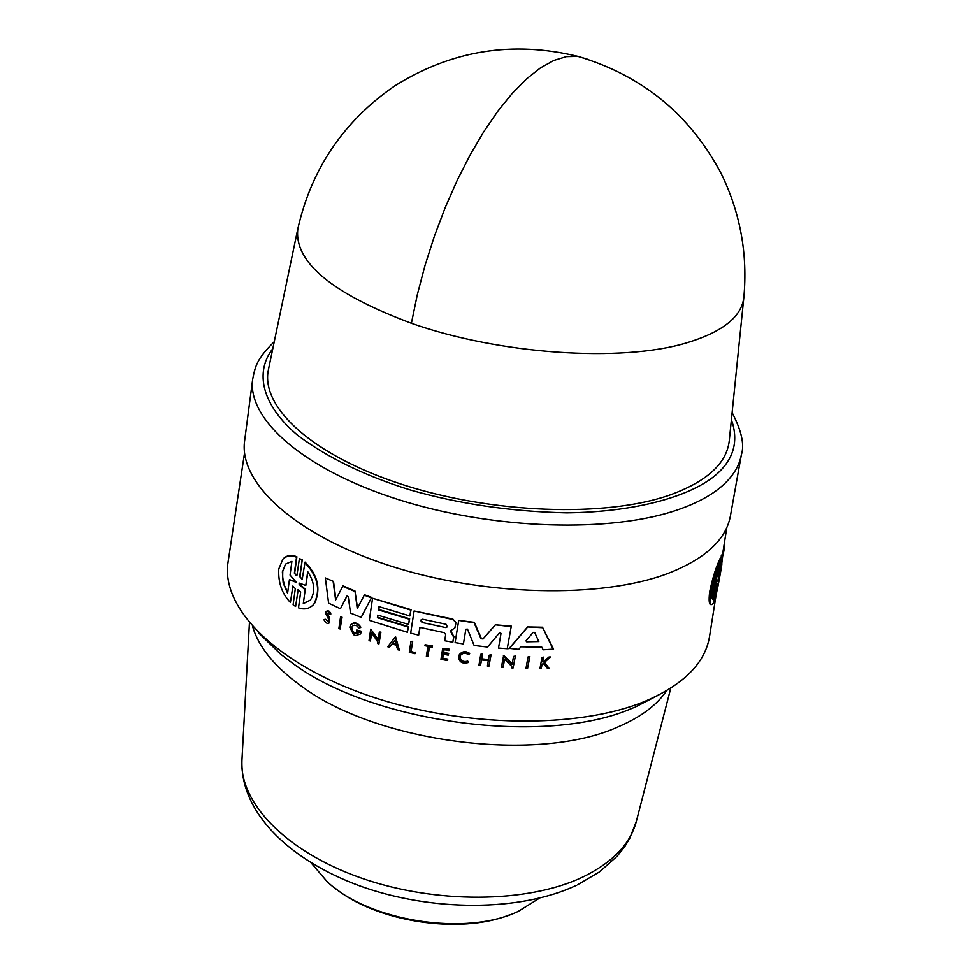 <?xml version="1.0" encoding="UTF-8"?>
<svg xmlns="http://www.w3.org/2000/svg" width="973" height="973" viewBox="0 0 973 973"><rect width="100%" height="100%" fill="white"/><g stroke="black" fill="none" stroke-linecap="round" stroke-linejoin="round"><path stroke-width="1.46" d="M411.397 323.291L417.356 294.503L425.079 265.24L434.432 236.074L445.22 207.565L457.225 180.273L470.227 154.743L483.946 131.452L498.115 110.788L512.467 93.128L526.721 78.74L540.611 67.794L553.929 60.411L566.432 56.629L577.938 56.398C512.564 40.477 451.411 50.365 394.503 86.05C343.688 121.199 311.469 168.755 297.847 228.679L297.847 228.679C293.87 261.919 331.72 293.457 411.397 323.291C499.477 354.427 621.443 362.601 686.622 342.873C722.319 332.097 741.39 317.052 743.81 297.726L729.312 440.222M272.817 348.662C254.5 372.16 261.615 405.023 297.884 435.466C327.804 457.821 365.325 476.004 410.46 490.015C459.159 503.965 511.202 511.579 566.566 512.844C637.351 512.017 690.757 495.914 715.337 475.347C733.63 459.949 738.981 441.377 731.404 419.655M268.584 368.901L268.39 369.825C260.375 407.456 312.929 455.692 402.688 484.627C492.241 513.647 605.072 517.551 669.278 495.221C706.471 481.83 726.442 463.817 729.215 441.17M667.624 573.571C705.011 559.037 725.931 539.881 730.382 516.116L741.365 454.78C739.322 466.079 732.864 476.515 721.978 486.074C711.397 495.245 696.996 503.041 678.789 509.438C611.737 533.228 493.785 529.799 399.027 499.781C304.075 469.837 246.911 419.266 252.7 379.129L244.612 440.927C238.604 482.827 295.147 535.114 389.382 565.605C483.423 596.181 600.706 598.857 667.624 573.571M711.604 604.549L711.081 604.549C709.147 605.036 708.66 600.9 709.609 592.131C712.236 579.519 715.374 569.108 719.023 560.91L719.971 560.91L717.673 576.709L720.871 558.709L719.132 573.352L722.866 554.732L720.811 570.932L715.544 598.079L717.551 583.386M719.594 560.91L720.616 557.152L721.552 557.152M721.042 557.152L721.966 554.732L722.866 554.732M244.551 452.907L228.047 562.26C220.749 607.748 275.748 663.854 369.01 695.792C462.053 727.84 579.008 729.239 646.096 700.828C683.934 684.335 705.06 662.99 709.487 636.792L715.714 597.495M290.392 602.469L292.885 586.269L290.392 602.469C281.939 593.639 278.059 582.474 278.764 568.986L282.863 559.207C286.573 555.656 291.122 554.987 296.522 557.225L294.369 573.109L296.181 575.432M282.462 559.645L283.24 558.733C286.95 555.194 291.499 554.537 296.887 556.775L294.734 572.659M294.369 573.121L296.862 575.7L299.392 558.624L302.238 559.803L300.012 576.174L301.569 578.935M302.238 559.803L299.66 576.612L302.226 579.142L305.048 562.09C317.855 575.067 321.078 588.762 314.693 603.163M295.597 606.459L298.152 589.808L295.597 606.459L293.104 604.817L295.306 588.616L292.824 586.038L292.52 586.731M340.526 617.089L342.07 617.21L340.124 629.032L338.896 628.485L340.526 617.089L341.754 617.636L340.124 629.032M324.009 619.558L325.469 619.29L328.606 621.735L328.375 618.84L325.42 612.978L326.223 611.518L327.804 611.214L329.847 612.576L330.747 614.547L326.855 613.002L326.575 613.659L329.129 618.098L329.567 622.805L327.852 623.559L325.858 622.769L324.143 620.178L324.009 619.558L325.152 619.716M325.919 611.798L327.281 610.764L328.996 611.117L330.735 613.075L330.747 614.547M326.904 613.221L329.446 617.66L329.713 622.598M387.741 646.741L395.549 636.634L399.368 650.159L397.653 649.672L396.254 645.196L391.997 643.956L389.431 647.252L387.741 646.741L395.549 636.634M371.771 633.022L370.36 641.012L369.035 640.55L370.725 629.13L378.108 640.112L379.312 632.073L380.65 632.511L378.935 643.931L377.609 643.494L377.828 642.01L371.589 632.742L370.36 641.012M370.725 629.13L378.217 639.419M379.312 632.073L380.93 632.097L378.935 643.931M350.754 624.812L351.058 624.386C354.452 621.747 357.711 622.684 360.849 627.208L359.001 628.193L356.799 625.809L354.537 625.165L352.567 625.87L351.521 627.877C352.469 633.046 354.914 634.639 358.842 632.657L359.183 632.122L356.58 631.112L356.738 629.969L361.299 631.72L360.326 634.031L355.765 635.576L353.6 634.712L349.769 627.159L350.754 624.812C354.148 622.161 357.407 623.097 360.545 627.621M351.825 627.451C352.165 631.538 354.16 633.447 357.821 633.168M356.738 629.969L361.591 631.295L360.582 633.678M333.52 581.44L325.347 577.938L333.52 581.44L335.904 599.404M333.204 581.854L335.612 599.976L342.983 585.855L354.975 591L357.529 608.076M354.975 591L357.249 608.624L364.498 594.758L371.637 597.41L361.178 617.356L350.548 613.112L348.285 596.899L346.85 596.145L340.441 608.745L328.594 603.163L325.347 577.938M346.996 596.023L340.441 608.745M377.974 615.204L377.658 617.308L408.465 626.624L407.383 632.268L369.302 620.373L372.562 598.261L410.788 610.095L409.888 615.97L379.02 606.666L378.533 609.925L409.378 619.229L408.587 624.435L377.755 615.131L377.658 617.308M372.562 598.261L411.068 609.694L409.888 615.97M379.239 606.738L378.825 609.512L409.657 618.816L408.587 624.435M527.998 656.97L529.859 656.52L527.573 668.415L525.992 668.39L527.998 656.97L529.58 656.994L527.573 668.415M415.483 652.19L415.045 653.686L415.216 652.615L410.886 651.533L415.216 652.615M415.045 653.686L409.292 652.238L410.971 641.365L412.686 641.304L411.165 651.107M425.092 644.771L432.571 645.926L432.158 647.276L429.361 646.68L427.792 656.641L426.356 656.325L427.925 646.364L424.958 645.695L425.092 644.771L432.571 645.926M429.567 646.717L427.792 656.641M460.071 656.507C460.57 660.776 463.124 662.309 467.745 661.129L468.414 662.126L467.478 661.567C462.856 662.747 460.302 661.214 459.803 656.945L460.813 654.89L462.917 653.552L466.201 653.455L468.5 654.634L469.436 653.844C465.629 651.326 462.26 651.63 459.305 654.756L458.502 656.739C459.122 662.114 462.345 664.048 468.147 662.564M459.305 654.756L459.572 654.318C462.528 651.192 465.909 650.888 469.704 653.406L469.436 653.844M541.925 657.614L543.421 657.116L542.666 661.312L543.968 661.287L548.967 657.018L550.523 656.982L544.187 662.662L549.015 668.305L547.422 668.342L543.287 663.428L541.888 664.62L541.207 668.463L539.991 668.475L541.925 657.614L543.141 657.602L542.399 661.798L543.7 661.786L548.699 657.517L550.256 657.48M544.588 662.321L549.015 668.305M542.107 664.437L541.207 668.463M443.347 654.245L442.715 658.198L447.787 659.122L447.361 660.509L440.951 659.329L442.703 648.444L449.112 649.623L448.967 650.548L443.895 649.623L443.372 652.871L448.444 653.795L448.225 655.133L443.153 654.209L442.447 658.624L447.507 659.548L447.361 660.509M442.703 648.444L449.38 649.198L448.967 650.548M444.089 649.66L443.639 652.445L448.711 653.37L448.225 655.133M489.237 655.182L491.049 654.878L488.945 666.201L487.4 666.055L488.3 660.667L481.392 659.937L480.492 665.325L478.971 665.155L480.784 654.27L482.316 654.44L481.501 659.293L488.41 660.022L489.237 655.182L490.781 655.328L488.945 666.201M481.586 659.962L480.492 665.325M480.784 654.27L482.584 654.002L481.769 658.855L488.495 659.56M504.561 659.244L503.26 666.894L501.423 667.247L503.649 655.352L512.236 663.854M503.382 655.814L512.126 664.474L513.525 656.434L515.362 656.045L513.112 667.94L511.543 667.867L511.798 666.383L504.403 659.074L502.992 667.356M509.22 648.371L527.621 626.94L542.496 627.22L553.552 649.113L543.141 649.806L541.852 647.179L520.932 646.79L518.755 649.356L509.22 648.371M420.056 627.427L418.645 635.126L410.667 633.131L414.097 610.971L452.567 619.473L455.072 621.467L455.765 623.875L454.805 627.999L450.256 630.893L453.637 637.084L452.81 642.204L444.697 640.745L445.683 634.542L444.175 632.645L419.849 627.378L418.645 635.126M414.097 610.971L452.846 619.059L455.936 622.452L454.938 627.792M450.523 630.468L453.917 636.658L452.81 642.204M465.836 629.251L463.428 643.931L455.109 642.606L458.709 620.421L474.07 622.781L481.015 638.702L483.362 638.507L495.33 624.812L511.299 626.125L507.225 648.723L498.517 648.067L501.01 633.387L499.392 632.9L487.546 647.033L474.119 645.452L467.502 629.142L465.836 629.239L463.428 643.931M458.709 620.421L474.338 622.343L481.282 638.264M713.598 601.922L716.493 585.868L713.379 603.309L712.041 604.549C710.144 605.036 709.67 600.888 710.631 592.131C713.245 579.519 716.359 569.12 719.971 560.91M287.582 593.275L283.179 582.985L282.365 571.856L285.648 564.036L291.9 561.324L290.051 575.079L296.12 582.085L289.431 579.604L287.582 593.275M285.369 564.34L282.742 571.382L282.669 577.451L284.371 585.26L287.619 592.277M299.161 584.42L299.331 583.131L305.79 585.454L307.687 571.601C314.668 582.255 315.568 591.779 310.375 600.159L303.296 603.649L305.181 589.881L299.161 584.42L299.088 583.07M526.624 641.803L525.979 640.854L533.168 632.365L534.676 632.389L538.787 641.56L526.624 641.803L538.884 641.28M526.162 640.635L526.892 641.329M422.148 622.513L420.616 620.458L422.659 619.254L446.035 624.265L447.361 626.855L445.512 627.524L422.148 622.513L445.512 627.524M420.895 620.044L422.416 622.1M713.112 599.575C711.835 599.599 711.604 596.267 712.406 589.602L717.746 569.57L715.751 582.486L717.49 580.042L715.094 586.743L713.112 599.575M718.196 579.093L722.015 559.682C722.161 563.185 720.592 573.133 717.32 589.516L719.327 576.697L718.135 579.093M311.068 862.82L327.135 881.635C368.925 921.516 466.566 936.634 518.463 911.263L539.468 898.176M297.799 590.258L298.091 589.553L300.657 592.083L298.504 607.845C304.391 609.998 309.463 608.83 313.756 604.367C320.944 590.052 317.928 576.101 304.707 562.528M299.392 558.624L301.885 560.253M395.269 637.06L399.368 650.159M371.637 597.41L361.178 617.356M364.194 595.172L371.345 597.823M342.666 586.269L354.683 591.414M408.465 626.624L407.383 632.268M377.378 617.721L408.186 627.038M412.686 641.304L410.886 651.533M410.971 641.365L412.406 641.73M432.304 646.352L432.158 647.276M515.362 656.045L513.112 667.94M513.525 656.434L515.094 656.507M542.496 627.22L553.284 649.611M527.621 626.94L542.229 627.694M508.952 648.833L527.354 627.403M511.299 626.125L507.225 648.723M495.33 624.812L511.032 626.576M483.362 638.507L495.062 625.25M483.094 638.945L481.015 638.702M717.855 583.386L714.133 601.922M721.248 555.814L722.173 555.814M719.935 558.709L720.871 558.709M724.471 542.338L724.593 546.68L723.778 546.68M723.097 555.255L724.593 546.68M394.758 640.404L396.011 644.442L392.435 643.396L394.758 640.404M295.634 582.122L289.431 579.604M305.181 589.881L303.296 603.649M303.637 603.211L310.375 600.159M307.93 571.942L305.79 585.454M305.522 589.443L299.514 583.97M392.751 642.983L395.841 643.895M712.285 598.699L714.133 586.743L715.094 586.743M714.133 586.743L715.885 582.377M715.751 582.486L714.79 582.486L715.933 575.055M334.651 887.838C376.052 921.857 459.682 934.798 509.426 914.9M743.81 297.726C747.86 254.585 740.429 213.428 721.528 174.24C690.331 114.826 642.46 75.553 577.938 56.398L587.218 59.122M258.745 632.997L280.406 654.002L293.055 663.586C373.851 723.498 545.683 745.975 631.842 708.417L634.554 707.31M576.284 885.418C520.154 911.786 431.696 911.896 359.791 885.917C288.616 859.767 240.027 811.956 241.961 759.962C239.042 802.336 285.612 851.339 360.363 877.743C435.004 904.197 527.561 903.406 582.681 877.111C612.625 862.479 630.553 843.786 636.439 821.042L670.774 688.142M252.627 626.6C258.733 647.288 275.018 667.174 301.496 686.233C377.524 743.08 538.653 763.391 618.402 726.734C640.866 717.089 656.933 705.072 666.59 690.684M732.122 412.637C741.56 430.723 744.649 444.77 741.365 454.78M726.819 527.573L722.501 554.732M297.847 228.679L268.39 369.825M274.252 341.754C256.045 359.475 255.169 367.308 252.7 379.129M721.82 564.559L720.811 570.932M635.466 706.933L658.843 694.941M241.961 759.962L249.429 622.915M577.427 884.883L599.465 871.93L617.271 856.082L624.848 846.449L629.738 838.361L636.439 821.042"/></g></svg>
